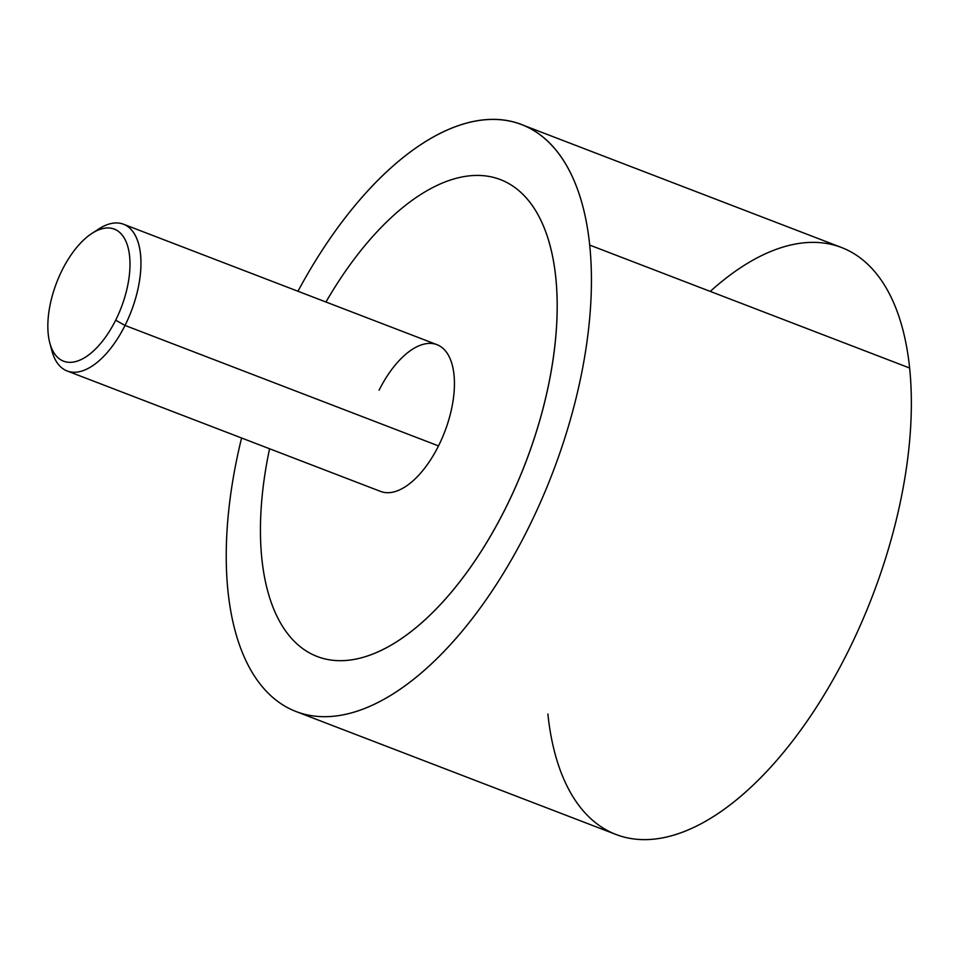 <?xml version="1.0" encoding="UTF-8"?>
<svg xmlns="http://www.w3.org/2000/svg" width="959" height="959" viewBox="0 0 959 959"><rect width="100%" height="100%" fill="white"/><g stroke="black" fill="none" stroke-linecap="round" stroke-linejoin="round"><path stroke-width="1.44" d="M547.889 713.976A314.396 153.86 -69 0 0 753.882 784.414A314.396 153.86 -69 0 0 909.623 368.016A314.396 153.86 111 0 1 819.741 702A314.396 153.86 111 0 1 615.99 834.474L296.067 711.542A314.396 153.86 -69 0 0 499.819 579.068A314.396 153.86 -69 0 0 589.701 245.084L909.623 368.016A314.396 153.86 -69 0 0 710.259 291.404M521.6 124.586A314.396 153.86 -69 0 0 297.961 291.26A314.396 153.86 111 0 1 589.701 245.084A314.396 153.86 -69 0 0 521.6 124.586L841.523 247.506A314.396 153.86 111 0 1 909.623 368.016L589.701 245.084A314.396 153.86 111 0 1 433.959 661.482A314.396 153.86 111 0 1 227.966 591.044A314.396 153.86 111 0 1 241.584 437.999A314.396 153.86 -69 0 0 227.966 591.044A314.396 153.86 -69 0 0 296.067 711.542M317.189 656.507A255.454 125.018 -69 0 0 356.304 659.013A255.454 125.018 -69 0 0 505.417 508.558A255.454 125.018 -69 0 0 547.589 389.546A255.454 125.018 -69 0 0 555.788 277.523A255.454 125.018 -69 0 0 500.442 179.609M123.507 224.226L436.992 344.677A78.602 38.468 111 0 1 438.515 445.899L125.03 325.437A78.602 38.468 -69 0 0 123.507 224.226A78.602 38.468 -69 0 0 95.049 231.575M50.899 346.451A78.602 38.468 -69 0 0 67.118 370.965A78.602 38.468 -69 0 0 125.03 325.437L438.515 445.899A78.602 38.468 111 0 1 380.615 491.428L67.118 370.965M91.788 233.517L98.501 229.129A78.602 38.468 111 0 1 138.659 244.077A78.602 38.468 111 0 1 125.03 325.437L115.667 320.198A70.738 34.62 -69 0 0 127.919 246.966A70.738 34.62 -69 0 0 91.788 233.517A70.738 34.62 -69 0 0 62.167 270.078A70.738 34.62 -69 0 0 49.784 342.819A70.738 34.62 -69 0 0 115.667 320.198L125.03 325.437A78.602 38.468 111 0 1 51.834 350.586L49.784 342.819M325.964 302.013A255.454 125.018 111 0 1 461.339 177.103A255.454 125.018 111 0 1 555.764 277.511A255.454 125.018 111 0 1 547.553 389.534A255.454 125.018 111 0 1 505.381 508.546A255.454 125.018 111 0 1 356.268 659.001A255.454 125.018 111 0 1 261.843 558.594A255.454 125.018 111 0 1 269.575 448.764M438.515 445.899A78.602 38.468 -69 0 0 443.454 348.788A78.602 38.468 -69 0 0 379.081 390.205M115.667 320.198A70.738 34.62 111 0 1 57.732 357.479A70.738 34.62 111 0 1 62.167 270.078A70.738 34.62 111 0 1 120.103 232.797A70.738 34.62 111 0 1 115.667 320.198"/></g></svg>
